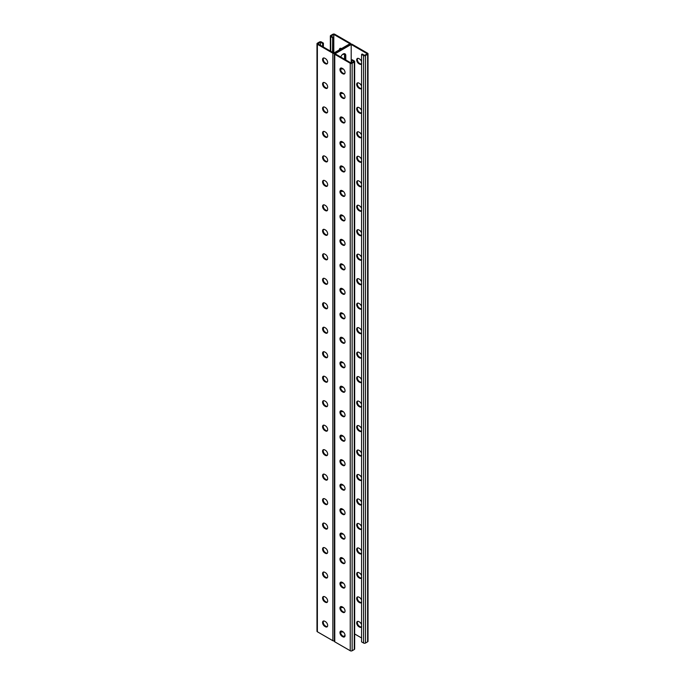 <?xml version="1.0" encoding="UTF-8"?>
<svg xmlns="http://www.w3.org/2000/svg" width="685" height="685" viewBox="0 0 685 685"><rect width="100%" height="100%" fill="white"/><g stroke="black" fill="none" stroke-linecap="round" stroke-linejoin="round"><path stroke-width="1.03" d="M351.191 44.474L351.191 63.071L335.076 53.772L351.191 44.474L367.306 53.772L364.548 55.365L362.219 54.012L361.577 54.38L361.577 641.879L363.589 643.035L363.589 55.545L361.577 54.38M342.997 68.783A3.75 2.166 -60 0 1 341.258 68.885A3.75 2.166 -60 0 1 340.745 68.346A3.75 2.166 120 0 0 341.678 68.072M340.77 57.06A3.75 2.166 -60 0 1 345.009 53.832A3.75 2.166 -60 0 1 345.788 55.545L345.788 59.955M342.997 93.254A3.75 2.166 -60 0 1 341.258 93.365A3.75 2.166 -60 0 1 340.745 92.826A3.75 2.166 120 0 0 341.678 92.552M342.997 313.567A3.75 2.166 -60 0 1 341.258 313.679A3.75 2.166 -60 0 1 340.745 313.139A3.75 2.166 120 0 0 341.678 312.857M342.997 338.048A3.75 2.166 -60 0 1 341.258 338.159A3.75 2.166 -60 0 1 340.745 337.611M342.997 289.087A3.75 2.166 -60 0 1 341.258 289.198A3.75 2.166 -60 0 1 340.745 288.659A3.75 2.166 120 0 0 341.678 288.376M342.997 264.607A3.75 2.166 -60 0 1 341.258 264.718A3.75 2.166 -60 0 1 340.745 264.179M342.997 240.127A3.75 2.166 -60 0 1 341.258 240.238A3.75 2.166 -60 0 1 340.745 239.699M342.997 215.655A3.75 2.166 -60 0 1 341.258 215.766A3.75 2.166 -60 0 1 340.745 215.218A3.75 2.166 120 0 0 341.678 214.944M342.997 191.175A3.75 2.166 -60 0 1 341.258 191.286A3.75 2.166 -60 0 1 340.745 190.738A3.75 2.166 120 0 0 341.678 190.464M342.997 166.695A3.75 2.166 -60 0 1 341.258 166.806A3.75 2.166 -60 0 1 340.745 166.258A3.75 2.166 120 0 0 341.678 165.984M342.997 142.215A3.75 2.166 -60 0 1 341.258 142.326A3.75 2.166 -60 0 1 340.745 141.786M342.997 117.734A3.75 2.166 -60 0 1 341.258 117.846A3.75 2.166 -60 0 1 340.745 117.306A3.75 2.166 120 0 0 341.678 117.024M344.683 636.699A3.117 1.798 60 0 1 343.476 636.416L345.043 635.509M341.678 631.082A3.75 2.166 -60 0 1 340.753 631.339A3.75 2.166 120 0 0 341.258 631.904A3.75 2.166 120 0 0 342.997 631.793M341.678 606.602A3.75 2.166 -60 0 1 340.753 606.867A3.75 2.166 120 0 0 341.258 607.424A3.75 2.166 120 0 0 342.997 607.312M341.678 386.297A3.75 2.166 -60 0 1 340.753 386.554A3.75 2.166 120 0 0 341.258 387.111A3.75 2.166 120 0 0 342.997 387.008M340.745 362.091A3.75 2.166 120 0 0 341.258 362.639A3.75 2.166 120 0 0 342.997 362.528M341.678 410.777A3.75 2.166 -60 0 1 340.753 411.034A3.75 2.166 120 0 0 341.258 411.591A3.75 2.166 120 0 0 342.997 411.479M341.678 435.249A3.75 2.166 -60 0 1 340.753 435.514A3.75 2.166 120 0 0 341.258 436.071A3.75 2.166 120 0 0 342.997 435.96M340.745 460.012A3.75 2.166 120 0 0 341.258 460.551A3.75 2.166 120 0 0 342.997 460.44M341.678 484.209A3.75 2.166 -60 0 1 340.753 484.466A3.75 2.166 120 0 0 341.258 485.031A3.75 2.166 120 0 0 342.997 484.92M341.678 508.69A3.75 2.166 -60 0 1 340.753 508.946A3.75 2.166 120 0 0 341.258 509.512A3.75 2.166 120 0 0 342.997 509.4M341.678 533.17A3.75 2.166 -60 0 1 340.753 533.427A3.75 2.166 120 0 0 341.258 533.992A3.75 2.166 120 0 0 342.997 533.88M340.745 557.924A3.75 2.166 120 0 0 341.258 558.463A3.75 2.166 120 0 0 342.997 558.352M340.745 582.404A3.75 2.166 120 0 0 341.258 582.944A3.75 2.166 120 0 0 342.997 582.832M342.372 68.406A3.75 2.166 -60 0 1 340.967 68.663A3.75 2.166 120 0 0 342.372 68.406M344.512 59.218L344.512 54.809L345.146 55.177L345.146 59.586L345.146 55.177A3.75 2.166 120 0 0 344.666 53.695A3.75 2.166 -60 0 1 345.146 55.177L345.788 55.545M342.372 92.886A3.75 2.166 -60 0 1 340.967 93.134A3.75 2.166 120 0 0 342.372 92.886M342.372 313.199A3.75 2.166 -60 0 1 340.967 313.447A3.75 2.166 120 0 0 342.372 313.199M342.372 337.679A3.75 2.166 -60 0 1 340.967 337.928A3.75 2.166 120 0 0 342.372 337.679M342.372 288.719A3.75 2.166 -60 0 1 340.967 288.967A3.75 2.166 120 0 0 342.372 288.719M342.372 264.239A3.75 2.166 -60 0 1 340.967 264.487A3.75 2.166 120 0 0 342.372 264.239M342.372 239.759A3.75 2.166 -60 0 1 340.967 240.007A3.75 2.166 120 0 0 342.372 239.759M342.372 215.278A3.75 2.166 -60 0 1 340.967 215.535A3.75 2.166 120 0 0 342.372 215.278M342.372 190.807A3.75 2.166 -60 0 1 340.967 191.055A3.75 2.166 120 0 0 342.372 190.807M342.372 166.327A3.75 2.166 -60 0 1 340.967 166.575A3.75 2.166 120 0 0 342.372 166.327M342.372 141.846A3.75 2.166 -60 0 1 340.967 142.095A3.75 2.166 120 0 0 342.372 141.846M342.372 117.366A3.75 2.166 -60 0 1 340.967 117.615A3.75 2.166 120 0 0 342.372 117.366M350.634 44.131L350.634 43.737A1.353 0.779 0 0 1 350.24 44.285L334.759 53.224L350.24 44.285A1.353 0.779 180 0 1 352.141 44.285L367.622 53.224A1.353 0.779 180 0 1 368.016 53.772A1.353 0.779 180 0 1 367.622 54.32L365.499 55.545A1.353 0.779 180 0 1 363.589 55.545M340.967 631.673A3.75 2.166 120 0 0 342.372 631.424A3.75 2.166 -60 0 1 340.967 631.673M340.967 607.193A3.75 2.166 120 0 0 342.372 606.944A3.75 2.166 -60 0 1 340.967 607.193M340.967 386.888A3.75 2.166 120 0 0 342.372 386.631A3.75 2.166 -60 0 1 340.967 386.888M340.967 362.408A3.75 2.166 120 0 0 342.372 362.151A3.75 2.166 -60 0 1 340.967 362.408M340.967 411.36A3.75 2.166 120 0 0 342.372 411.111A3.75 2.166 -60 0 1 340.967 411.36M340.967 435.84A3.75 2.166 120 0 0 342.372 435.591A3.75 2.166 -60 0 1 340.967 435.84M340.967 460.32A3.75 2.166 120 0 0 342.372 460.072A3.75 2.166 -60 0 1 340.967 460.32M340.967 484.8A3.75 2.166 120 0 0 342.372 484.552A3.75 2.166 -60 0 1 340.967 484.8M340.967 509.28A3.75 2.166 120 0 0 342.372 509.032A3.75 2.166 -60 0 1 340.967 509.28M340.967 533.761A3.75 2.166 120 0 0 342.372 533.504A3.75 2.166 -60 0 1 340.967 533.761M340.967 558.232A3.75 2.166 120 0 0 342.372 557.984A3.75 2.166 -60 0 1 340.967 558.232M340.967 582.712A3.75 2.166 120 0 0 342.372 582.464A3.75 2.166 -60 0 1 340.967 582.712M361.577 330.881A3.117 1.798 -120 0 0 359.591 328.278L358.906 327.884A3.117 1.798 -120 0 0 357.347 327.73A3.117 1.798 -120 0 0 356.868 330.23A3.117 1.798 -120 0 0 358.906 332.978L359.591 333.372A3.117 1.798 -120 0 0 361.149 333.526A3.117 1.798 -120 0 0 361.577 333.064M361.577 306.409A3.117 1.798 -120 0 0 359.591 303.798L358.906 303.404A3.117 1.798 -120 0 0 357.347 303.25A3.117 1.798 -120 0 0 356.868 305.75A3.117 1.798 -120 0 0 358.906 308.498L359.591 308.892A3.117 1.798 -120 0 0 361.149 309.046A3.117 1.798 -120 0 0 361.577 308.584M361.603 281.989A3.117 1.798 -120 0 0 359.591 279.317L358.906 278.932A3.117 1.798 -120 0 0 357.347 278.778A3.117 1.798 -120 0 0 356.868 281.27A3.117 1.798 -120 0 0 358.906 284.018L359.591 284.412A3.117 1.798 -120 0 0 361.149 284.566A3.117 1.798 -120 0 0 361.723 283.736M361.603 257.509A3.117 1.798 -120 0 0 359.591 254.837L358.906 254.452A3.117 1.798 -120 0 0 357.347 254.298A3.117 1.798 -120 0 0 356.868 256.789A3.117 1.798 -120 0 0 358.906 259.538L359.591 259.932A3.117 1.798 -120 0 0 361.149 260.086A3.117 1.798 -120 0 0 361.723 259.255M361.603 233.037A3.117 1.798 -120 0 0 359.591 230.365L358.906 229.972A3.117 1.798 -120 0 0 357.347 229.817A3.117 1.798 -120 0 0 356.868 232.318A3.117 1.798 -120 0 0 358.906 235.066L359.591 235.452A3.117 1.798 -120 0 0 361.149 235.606A3.117 1.798 -120 0 0 361.723 234.775M361.603 208.557A3.117 1.798 -120 0 0 359.591 205.885L358.906 205.491A3.117 1.798 -120 0 0 357.347 205.337A3.117 1.798 -120 0 0 356.868 207.838A3.117 1.798 -120 0 0 358.906 210.586L359.591 210.971A3.117 1.798 -120 0 0 361.149 211.126A3.117 1.798 -120 0 0 361.723 210.304M361.603 184.077A3.117 1.798 -120 0 0 359.591 181.405L358.906 181.011A3.117 1.798 -120 0 0 357.347 180.857A3.117 1.798 -120 0 0 356.868 183.357A3.117 1.798 -120 0 0 358.906 186.106L359.591 186.5A3.117 1.798 -120 0 0 361.149 186.654A3.117 1.798 -120 0 0 361.723 185.823M361.603 159.596A3.117 1.798 -120 0 0 359.591 156.925L358.906 156.531A3.117 1.798 -120 0 0 357.347 156.377A3.117 1.798 -120 0 0 356.868 158.877A3.117 1.798 -120 0 0 358.906 161.626L359.591 162.02A3.117 1.798 -120 0 0 361.149 162.174A3.117 1.798 -120 0 0 361.723 161.343M361.603 135.116A3.117 1.798 -120 0 0 359.591 132.445L358.906 132.051A3.117 1.798 -120 0 0 357.347 131.897A3.117 1.798 -120 0 0 356.868 134.397A3.117 1.798 -120 0 0 358.906 137.146L359.591 137.539A3.117 1.798 -120 0 0 361.149 137.694A3.117 1.798 -120 0 0 361.723 136.863M361.603 110.636A3.117 1.798 -120 0 0 359.591 107.965L358.906 107.579A3.117 1.798 -120 0 0 357.347 107.425A3.117 1.798 -120 0 0 356.868 109.917A3.117 1.798 -120 0 0 358.906 112.665L359.591 113.059A3.117 1.798 -120 0 0 361.149 113.213A3.117 1.798 -120 0 0 361.723 112.383M361.603 86.164A3.117 1.798 -120 0 0 359.591 83.493L358.906 83.099A3.117 1.798 -120 0 0 357.347 82.945A3.117 1.798 -120 0 0 356.868 85.445A3.117 1.798 -120 0 0 358.906 88.185L359.591 88.579A3.117 1.798 -120 0 0 361.149 88.733A3.117 1.798 -120 0 0 361.723 87.903M361.603 61.684A3.117 1.798 -120 0 0 359.591 59.013L358.906 58.619A3.117 1.798 -120 0 0 357.347 58.465A3.117 1.798 -120 0 0 356.868 60.965A3.117 1.798 -120 0 0 358.906 63.714L359.591 64.099A3.117 1.798 -120 0 0 361.149 64.253A3.117 1.798 -120 0 0 361.723 63.431M354.659 633.967L361.663 638.009M361.577 357.544A3.117 1.798 60 0 1 361.149 358.007A3.117 1.798 60 0 1 359.591 357.844L358.906 357.459A3.117 1.798 60 0 1 356.868 354.71A3.117 1.798 60 0 1 357.347 352.21A3.117 1.798 60 0 1 358.906 352.364L359.591 352.758A3.117 1.798 60 0 1 361.577 355.361M361.577 382.024A3.117 1.798 60 0 1 361.149 382.478A3.117 1.798 60 0 1 359.591 382.324L358.906 381.939A3.117 1.798 60 0 1 356.868 379.19A3.117 1.798 60 0 1 357.347 376.69A3.117 1.798 60 0 1 358.906 376.844L359.591 377.238A3.117 1.798 60 0 1 361.577 379.841M361.723 406.128A3.117 1.798 60 0 1 361.149 406.958A3.117 1.798 60 0 1 359.591 406.804L358.906 406.41A3.117 1.798 60 0 1 356.868 403.671A3.117 1.798 60 0 1 357.347 401.17A3.117 1.798 60 0 1 358.906 401.324L359.591 401.718A3.117 1.798 60 0 1 361.603 404.39M361.723 430.608A3.117 1.798 60 0 1 361.149 431.439A3.117 1.798 60 0 1 359.591 431.285L358.906 430.891A3.117 1.798 60 0 1 356.868 428.142A3.117 1.798 60 0 1 357.347 425.65A3.117 1.798 60 0 1 358.906 425.805L359.591 426.19A3.117 1.798 60 0 1 361.603 428.861M361.723 455.088A3.117 1.798 60 0 1 361.149 455.919A3.117 1.798 60 0 1 359.591 455.765L358.906 455.371A3.117 1.798 60 0 1 356.868 452.622A3.117 1.798 60 0 1 357.347 450.122A3.117 1.798 60 0 1 358.906 450.285L359.591 450.67A3.117 1.798 60 0 1 361.603 453.342M361.723 479.569A3.117 1.798 60 0 1 361.149 480.399A3.117 1.798 60 0 1 359.591 480.245L358.906 479.851A3.117 1.798 60 0 1 356.868 477.103A3.117 1.798 60 0 1 357.347 474.602A3.117 1.798 60 0 1 358.906 474.756L359.591 475.15A3.117 1.798 60 0 1 361.603 477.822M361.723 504.049A3.117 1.798 60 0 1 361.149 504.879A3.117 1.798 60 0 1 359.591 504.725L358.906 504.331A3.117 1.798 60 0 1 356.868 501.583A3.117 1.798 60 0 1 357.347 499.082A3.117 1.798 60 0 1 358.906 499.237L359.591 499.63A3.117 1.798 60 0 1 361.603 502.302M361.723 528.529A3.117 1.798 60 0 1 361.149 529.351A3.117 1.798 60 0 1 359.591 529.197L358.906 528.811A3.117 1.798 60 0 1 356.868 526.063A3.117 1.798 60 0 1 357.347 523.563A3.117 1.798 60 0 1 358.906 523.717L359.591 524.111A3.117 1.798 60 0 1 361.603 526.782M361.723 553A3.117 1.798 60 0 1 361.149 553.831A3.117 1.798 60 0 1 359.591 553.677L358.906 553.292A3.117 1.798 60 0 1 356.868 550.543A3.117 1.798 60 0 1 357.347 548.043A3.117 1.798 60 0 1 358.906 548.197L359.591 548.591A3.117 1.798 60 0 1 361.603 551.262M361.723 577.481A3.117 1.798 60 0 1 361.149 578.311A3.117 1.798 60 0 1 359.591 578.157L358.906 577.763A3.117 1.798 60 0 1 356.868 575.015A3.117 1.798 60 0 1 357.347 572.523A3.117 1.798 60 0 1 358.906 572.677L359.591 573.062A3.117 1.798 60 0 1 361.603 575.734M361.723 601.961A3.117 1.798 60 0 1 361.149 602.791A3.117 1.798 60 0 1 359.591 602.637L358.906 602.243A3.117 1.798 60 0 1 356.868 599.495A3.117 1.798 60 0 1 357.347 597.003A3.117 1.798 60 0 1 358.906 597.157L359.591 597.543A3.117 1.798 60 0 1 361.603 600.214M361.723 626.441A3.117 1.798 60 0 1 361.149 627.272A3.117 1.798 60 0 1 359.591 627.117L358.906 626.724A3.117 1.798 60 0 1 356.868 623.975A3.117 1.798 60 0 1 357.347 621.475A3.117 1.798 60 0 1 358.906 621.629L359.591 622.023A3.117 1.798 60 0 1 361.603 624.694M361.432 333.287A3.117 1.798 60 0 1 360.224 333.004L359.548 332.61A3.117 1.798 60 0 1 357.604 330.153A3.117 1.798 60 0 1 357.698 327.601M361.432 308.807A3.117 1.798 60 0 1 360.224 308.524L359.548 308.13A3.117 1.798 60 0 1 357.604 305.673A3.117 1.798 60 0 1 357.698 303.13M361.432 284.326A3.117 1.798 60 0 1 360.224 284.044L359.548 283.65A3.117 1.798 60 0 1 357.604 281.201A3.117 1.798 60 0 1 357.698 278.649M361.432 259.846A3.117 1.798 60 0 1 360.224 259.564L359.548 259.17A3.117 1.798 60 0 1 357.604 256.721A3.117 1.798 60 0 1 357.698 254.169M361.432 235.366A3.117 1.798 60 0 1 360.224 235.083L359.548 234.698A3.117 1.798 60 0 1 357.604 232.241A3.117 1.798 60 0 1 357.698 229.689M361.432 210.886A3.117 1.798 60 0 1 360.224 210.612L359.548 210.218A3.117 1.798 60 0 1 357.604 207.76A3.117 1.798 60 0 1 357.698 205.209M361.432 186.414A3.117 1.798 60 0 1 360.224 186.132L359.548 185.738A3.117 1.798 60 0 1 357.604 183.28A3.117 1.798 60 0 1 357.698 180.729M361.432 161.934A3.117 1.798 60 0 1 360.224 161.651L359.548 161.258A3.117 1.798 60 0 1 357.604 158.8A3.117 1.798 60 0 1 357.698 156.248M361.432 137.454A3.117 1.798 60 0 1 360.224 137.171L359.548 136.777A3.117 1.798 60 0 1 357.604 134.32A3.117 1.798 60 0 1 357.698 131.777M361.432 112.974A3.117 1.798 60 0 1 360.224 112.691L359.548 112.297A3.117 1.798 60 0 1 357.604 109.848A3.117 1.798 60 0 1 357.698 107.297M361.432 88.493A3.117 1.798 60 0 1 360.224 88.211L359.548 87.826A3.117 1.798 60 0 1 357.604 85.368A3.117 1.798 60 0 1 357.698 82.816M361.432 64.013A3.117 1.798 60 0 1 360.224 63.731L359.548 63.345A3.117 1.798 60 0 1 357.604 60.888A3.117 1.798 60 0 1 357.698 58.336M357.698 352.081A3.117 1.798 -120 0 0 357.604 354.633A3.117 1.798 -120 0 0 359.548 357.091L360.224 357.484A3.117 1.798 -120 0 0 361.432 357.758M357.698 376.562A3.117 1.798 -120 0 0 357.604 379.113A3.117 1.798 -120 0 0 359.548 381.571L360.224 381.956A3.117 1.798 -120 0 0 361.432 382.239M357.698 401.042A3.117 1.798 -120 0 0 357.604 403.593A3.117 1.798 -120 0 0 359.548 406.051L360.224 406.436A3.117 1.798 -120 0 0 361.432 406.719M357.698 425.522A3.117 1.798 -120 0 0 357.604 428.074A3.117 1.798 -120 0 0 359.548 430.522L360.224 430.916A3.117 1.798 -120 0 0 361.432 431.199M357.698 450.002A3.117 1.798 -120 0 0 357.604 452.545A3.117 1.798 -120 0 0 359.548 455.003L360.224 455.397A3.117 1.798 -120 0 0 361.432 455.679M357.698 474.482A3.117 1.798 -120 0 0 357.604 477.025A3.117 1.798 -120 0 0 359.548 479.483L360.224 479.877A3.117 1.798 -120 0 0 361.432 480.159M357.698 498.954A3.117 1.798 -120 0 0 357.604 501.506A3.117 1.798 -120 0 0 359.548 503.963L360.224 504.357A3.117 1.798 -120 0 0 361.432 504.639M357.698 523.434A3.117 1.798 -120 0 0 357.604 525.986A3.117 1.798 -120 0 0 359.548 528.443L360.224 528.837A3.117 1.798 -120 0 0 361.432 529.111M357.698 547.914A3.117 1.798 -120 0 0 357.604 550.466A3.117 1.798 -120 0 0 359.548 552.923L360.224 553.309A3.117 1.798 -120 0 0 361.432 553.591M357.698 572.395A3.117 1.798 -120 0 0 357.604 574.946A3.117 1.798 -120 0 0 359.548 577.395L360.224 577.789A3.117 1.798 -120 0 0 361.432 578.072M357.698 596.875A3.117 1.798 -120 0 0 357.604 599.426A3.117 1.798 -120 0 0 359.548 601.875L360.224 602.269A3.117 1.798 -120 0 0 361.432 602.552M357.698 621.355A3.117 1.798 -120 0 0 357.604 623.898A3.117 1.798 -120 0 0 359.548 626.355L360.224 626.749A3.117 1.798 -120 0 0 361.432 627.032M368.016 53.772L368.016 641.263A1.353 0.779 180 0 1 367.622 641.819L365.499 643.035A1.353 0.779 180 0 1 363.589 643.035M334.366 640.869A1.353 0.779 180 0 1 332.859 640.715L332.859 53.224A1.353 0.779 180 0 0 334.759 53.224A1.353 0.779 0 0 0 334.366 53.772A1.353 0.779 0 0 0 334.759 54.32L350.24 63.26A1.353 0.779 0 0 0 352.141 63.26L354.265 62.035A1.353 0.779 0 0 0 354.659 61.479A1.353 0.779 0 0 0 354.265 60.931L352.253 59.766L351.619 60.134L353.948 61.479L351.191 63.071M351.619 60.134L351.679 62.789M340.95 337.277A3.117 1.798 -120 0 0 340.856 339.82A3.117 1.798 -120 0 0 342.8 342.277L343.476 342.671A3.117 1.798 -120 0 0 344.683 342.954M340.95 312.797A3.117 1.798 -120 0 0 340.856 315.348A3.117 1.798 -120 0 0 342.8 317.797L343.476 318.191A3.117 1.798 -120 0 0 344.683 318.474M340.95 288.317A3.117 1.798 -120 0 0 340.856 290.868A3.117 1.798 -120 0 0 342.8 293.326L343.476 293.711A3.117 1.798 -120 0 0 344.683 293.993M340.95 263.836A3.117 1.798 -120 0 0 340.856 266.388A3.117 1.798 -120 0 0 342.8 268.845L343.476 269.231A3.117 1.798 -120 0 0 344.683 269.513M340.95 239.356A3.117 1.798 -120 0 0 340.856 241.908A3.117 1.798 -120 0 0 342.8 244.365L343.476 244.759A3.117 1.798 -120 0 0 344.683 245.033M340.95 214.876A3.117 1.798 -120 0 0 340.856 217.428A3.117 1.798 -120 0 0 342.8 219.885L343.476 220.279A3.117 1.798 -120 0 0 344.683 220.561M340.95 190.404A3.117 1.798 -120 0 0 340.856 192.947A3.117 1.798 -120 0 0 342.8 195.405L343.476 195.799A3.117 1.798 -120 0 0 344.683 196.081M340.95 165.924A3.117 1.798 -120 0 0 340.856 168.476A3.117 1.798 -120 0 0 342.8 170.925L343.476 171.319A3.117 1.798 -120 0 0 344.683 171.601M340.95 141.444A3.117 1.798 -120 0 0 340.856 143.996A3.117 1.798 -120 0 0 342.8 146.444L343.476 146.838A3.117 1.798 -120 0 0 344.683 147.121M340.95 116.964A3.117 1.798 -120 0 0 340.856 119.515A3.117 1.798 -120 0 0 342.8 121.973L343.476 122.358A3.117 1.798 -120 0 0 344.683 122.641M340.95 92.484A3.117 1.798 -120 0 0 340.856 95.035A3.117 1.798 -120 0 0 342.8 97.493L343.476 97.886A3.117 1.798 -120 0 0 344.683 98.16M340.95 68.003A3.117 1.798 -120 0 0 340.856 70.555A3.117 1.798 -120 0 0 342.8 73.012L343.476 73.406A3.117 1.798 -120 0 0 344.683 73.689M344.683 367.434A3.117 1.798 60 0 1 343.476 367.151L342.8 366.758A3.117 1.798 60 0 1 340.856 364.3A3.117 1.798 60 0 1 340.95 361.748M344.683 391.914A3.117 1.798 60 0 1 343.476 391.632L342.8 391.238A3.117 1.798 60 0 1 340.856 388.78A3.117 1.798 60 0 1 340.95 386.229M344.683 416.386A3.117 1.798 60 0 1 343.476 416.112L342.8 415.718A3.117 1.798 60 0 1 340.856 413.26A3.117 1.798 60 0 1 340.95 410.709M344.683 440.866A3.117 1.798 60 0 1 343.476 440.583L342.8 440.198A3.117 1.798 60 0 1 340.856 437.741A3.117 1.798 60 0 1 340.95 435.189M344.683 465.346A3.117 1.798 60 0 1 343.476 465.064L342.8 464.67A3.117 1.798 60 0 1 340.856 462.221A3.117 1.798 60 0 1 340.95 459.669M344.683 489.826A3.117 1.798 60 0 1 343.476 489.544L342.8 489.15A3.117 1.798 60 0 1 340.856 486.701A3.117 1.798 60 0 1 340.95 484.149M344.683 514.307A3.117 1.798 60 0 1 343.476 514.024L342.8 513.63A3.117 1.798 60 0 1 340.856 511.173A3.117 1.798 60 0 1 340.95 508.63M344.683 538.787A3.117 1.798 60 0 1 343.476 538.504L342.8 538.11A3.117 1.798 60 0 1 340.856 535.653A3.117 1.798 60 0 1 340.95 533.101M344.683 563.258A3.117 1.798 60 0 1 343.476 562.984L342.8 562.59A3.117 1.798 60 0 1 340.856 560.133A3.117 1.798 60 0 1 340.95 557.581M344.683 587.739A3.117 1.798 60 0 1 343.476 587.456L342.8 587.071A3.117 1.798 60 0 1 340.856 584.613A3.117 1.798 60 0 1 340.95 582.062M344.683 612.219A3.117 1.798 60 0 1 343.476 611.936L342.8 611.551A3.117 1.798 60 0 1 340.856 609.093A3.117 1.798 60 0 1 340.95 606.542M342.842 636.785A3.117 1.798 -120 0 0 344.401 636.939A3.117 1.798 -120 0 0 344.872 634.438A3.117 1.798 -120 0 0 342.842 631.69L342.158 631.305A3.117 1.798 -120 0 0 340.599 631.15A3.117 1.798 -120 0 0 340.128 633.642A3.117 1.798 -120 0 0 342.158 636.391L342.842 636.785L343.476 636.416L342.8 636.022A3.117 1.798 60 0 1 340.856 633.574A3.117 1.798 60 0 1 340.95 631.022M334.366 53.772L334.366 641.263A1.353 0.779 0 0 0 334.759 641.819L350.24 650.75A1.353 0.779 0 0 0 352.141 650.75L354.265 649.526A1.353 0.779 0 0 0 354.659 648.978L354.659 61.479M342.158 337.551L342.842 337.945A3.117 1.798 60 0 1 344.872 340.693A3.117 1.798 60 0 1 344.401 343.194A3.117 1.798 60 0 1 342.842 343.039L342.158 342.646A3.117 1.798 60 0 1 340.128 339.897A3.117 1.798 60 0 1 340.599 337.397A3.117 1.798 60 0 1 342.158 337.551M342.158 313.079L342.842 313.465A3.117 1.798 60 0 1 344.872 316.213A3.117 1.798 60 0 1 344.401 318.713A3.117 1.798 60 0 1 342.842 318.559L342.158 318.165A3.117 1.798 60 0 1 340.128 315.417A3.117 1.798 60 0 1 340.599 312.925A3.117 1.798 60 0 1 342.158 313.079M342.158 288.599L342.842 288.993A3.117 1.798 60 0 1 344.872 291.733A3.117 1.798 60 0 1 344.401 294.233A3.117 1.798 60 0 1 342.842 294.079L342.158 293.685A3.117 1.798 60 0 1 340.128 290.945A3.117 1.798 60 0 1 340.599 288.445A3.117 1.798 60 0 1 342.158 288.599M342.158 264.119L342.842 264.513A3.117 1.798 60 0 1 344.872 267.261A3.117 1.798 60 0 1 344.401 269.753A3.117 1.798 60 0 1 342.842 269.599L342.158 269.214A3.117 1.798 60 0 1 340.128 266.465A3.117 1.798 60 0 1 340.599 263.965A3.117 1.798 60 0 1 342.158 264.119M342.158 239.639L342.842 240.033A3.117 1.798 60 0 1 344.872 242.781A3.117 1.798 60 0 1 344.401 245.281A3.117 1.798 60 0 1 342.842 245.119L342.158 244.733A3.117 1.798 60 0 1 340.128 241.985A3.117 1.798 60 0 1 340.599 239.485A3.117 1.798 60 0 1 342.158 239.639M342.158 215.159L342.842 215.552A3.117 1.798 60 0 1 344.872 218.301A3.117 1.798 60 0 1 344.401 220.801A3.117 1.798 60 0 1 342.842 220.647L342.158 220.253A3.117 1.798 60 0 1 340.128 217.505A3.117 1.798 60 0 1 340.599 215.004A3.117 1.798 60 0 1 342.158 215.159M342.158 190.678L342.842 191.072A3.117 1.798 60 0 1 344.872 193.821A3.117 1.798 60 0 1 344.401 196.321A3.117 1.798 60 0 1 342.842 196.167L342.158 195.773A3.117 1.798 60 0 1 340.128 193.024A3.117 1.798 60 0 1 340.599 190.524A3.117 1.798 60 0 1 342.158 190.678M342.158 166.207L342.842 166.592A3.117 1.798 60 0 1 344.872 169.341A3.117 1.798 60 0 1 344.401 171.841A3.117 1.798 60 0 1 342.842 171.687L342.158 171.293A3.117 1.798 60 0 1 340.128 168.544A3.117 1.798 60 0 1 340.599 166.053A3.117 1.798 60 0 1 342.158 166.207M342.158 141.726L342.842 142.112A3.117 1.798 60 0 1 344.872 144.86A3.117 1.798 60 0 1 344.401 147.361A3.117 1.798 60 0 1 342.842 147.206L342.158 146.813A3.117 1.798 60 0 1 340.128 144.064A3.117 1.798 60 0 1 340.599 141.572A3.117 1.798 60 0 1 342.158 141.726M342.158 117.246L342.842 117.64A3.117 1.798 60 0 1 344.872 120.389A3.117 1.798 60 0 1 344.401 122.88A3.117 1.798 60 0 1 342.842 122.726L342.158 122.341A3.117 1.798 60 0 1 340.128 119.592A3.117 1.798 60 0 1 340.599 117.092A3.117 1.798 60 0 1 342.158 117.246M342.158 92.766L342.842 93.16A3.117 1.798 60 0 1 344.872 95.909A3.117 1.798 60 0 1 344.401 98.4A3.117 1.798 60 0 1 342.842 98.246L342.158 97.861A3.117 1.798 60 0 1 340.128 95.112A3.117 1.798 60 0 1 340.599 92.612A3.117 1.798 60 0 1 342.158 92.766M342.158 68.286L342.842 68.68A3.117 1.798 60 0 1 344.872 71.428A3.117 1.798 60 0 1 344.401 73.929A3.117 1.798 60 0 1 342.842 73.774L342.158 73.381A3.117 1.798 60 0 1 340.128 70.632A3.117 1.798 60 0 1 340.599 68.132A3.117 1.798 60 0 1 342.158 68.286M342.158 367.126L342.842 367.52A3.117 1.798 -120 0 0 344.401 367.674A3.117 1.798 -120 0 0 344.872 365.173A3.117 1.798 -120 0 0 342.842 362.425L342.158 362.031A3.117 1.798 -120 0 0 340.599 361.877A3.117 1.798 -120 0 0 340.128 364.377A3.117 1.798 -120 0 0 342.158 367.126L342.8 366.758M342.158 391.606L342.842 392A3.117 1.798 -120 0 0 344.401 392.154A3.117 1.798 -120 0 0 344.872 389.654A3.117 1.798 -120 0 0 342.842 386.905L342.158 386.511A3.117 1.798 -120 0 0 340.599 386.357A3.117 1.798 -120 0 0 340.128 388.857A3.117 1.798 -120 0 0 342.158 391.606L342.8 391.238M342.158 416.086L342.842 416.471A3.117 1.798 -120 0 0 344.401 416.626A3.117 1.798 -120 0 0 344.872 414.134A3.117 1.798 -120 0 0 342.842 411.385L342.158 410.991A3.117 1.798 -120 0 0 340.599 410.837A3.117 1.798 -120 0 0 340.128 413.338A3.117 1.798 -120 0 0 342.158 416.086L342.8 415.718M342.158 440.566L342.842 440.952A3.117 1.798 -120 0 0 344.401 441.106A3.117 1.798 -120 0 0 344.872 438.614A3.117 1.798 -120 0 0 342.842 435.865L342.158 435.472A3.117 1.798 -120 0 0 340.599 435.317A3.117 1.798 -120 0 0 340.128 437.818A3.117 1.798 -120 0 0 342.158 440.566L342.8 440.198M342.158 465.038L342.842 465.432A3.117 1.798 -120 0 0 344.401 465.586A3.117 1.798 -120 0 0 344.872 463.086A3.117 1.798 -120 0 0 342.842 460.337L342.158 459.952A3.117 1.798 -120 0 0 340.599 459.798A3.117 1.798 -120 0 0 340.128 462.289A3.117 1.798 -120 0 0 342.158 465.038L342.8 464.67M342.158 489.518L342.842 489.912A3.117 1.798 -120 0 0 344.401 490.066A3.117 1.798 -120 0 0 344.872 487.566A3.117 1.798 -120 0 0 342.842 484.817L342.158 484.432A3.117 1.798 -120 0 0 340.599 484.278A3.117 1.798 -120 0 0 340.128 486.77A3.117 1.798 -120 0 0 342.158 489.518L342.8 489.15M342.158 513.998L342.842 514.392A3.117 1.798 -120 0 0 344.401 514.546A3.117 1.798 -120 0 0 344.872 512.046A3.117 1.798 -120 0 0 342.842 509.297L342.158 508.904A3.117 1.798 -120 0 0 340.599 508.749A3.117 1.798 -120 0 0 340.128 511.25A3.117 1.798 -120 0 0 342.158 513.998L342.8 513.63M342.158 538.478L342.842 538.872A3.117 1.798 -120 0 0 344.401 539.026A3.117 1.798 -120 0 0 344.872 536.526A3.117 1.798 -120 0 0 342.842 533.778L342.158 533.384A3.117 1.798 -120 0 0 340.599 533.23A3.117 1.798 -120 0 0 340.128 535.73A3.117 1.798 -120 0 0 342.158 538.478L342.8 538.11M342.158 562.959L342.842 563.344A3.117 1.798 -120 0 0 344.401 563.507A3.117 1.798 -120 0 0 344.872 561.006A3.117 1.798 -120 0 0 342.842 558.258L342.158 557.864A3.117 1.798 -120 0 0 340.599 557.71A3.117 1.798 -120 0 0 340.128 560.21A3.117 1.798 -120 0 0 342.158 562.959L342.8 562.59M342.158 587.439L342.842 587.824A3.117 1.798 -120 0 0 344.401 587.978A3.117 1.798 -120 0 0 344.872 585.487A3.117 1.798 -120 0 0 342.842 582.738L342.158 582.344A3.117 1.798 -120 0 0 340.599 582.19A3.117 1.798 -120 0 0 340.128 584.69A3.117 1.798 -120 0 0 342.158 587.439L342.8 587.071M342.158 611.91L342.842 612.304A3.117 1.798 -120 0 0 344.401 612.458A3.117 1.798 -120 0 0 344.872 609.958A3.117 1.798 -120 0 0 342.842 607.218L342.158 606.824A3.117 1.798 -120 0 0 340.599 606.67A3.117 1.798 -120 0 0 340.128 609.171A3.117 1.798 -120 0 0 342.158 611.91L342.8 611.551M350.634 43.737A1.353 0.779 0 0 0 350.24 43.181L334.759 34.25A1.353 0.779 0 0 0 332.859 34.25L330.735 35.474A1.353 0.779 0 0 0 330.341 36.022A1.353 0.779 0 0 0 330.735 36.579L332.747 37.735L333.381 37.367L331.052 36.022L333.809 34.43L349.924 43.737L333.809 53.036L317.694 43.737L320.768 42.324L322.781 43.489L322.609 46.571M320.452 42.145L320.452 45.33M332.859 53.224L317.378 44.285A1.353 0.779 180 0 1 316.984 43.737A1.353 0.779 180 0 1 317.378 43.181L319.501 41.965A1.353 0.779 180 0 1 321.411 41.965L323.423 43.121L323.337 46.991M323.277 58.559L323.226 59.467M323.251 59.698L323.397 60.306M323.277 83.039L323.226 83.947M323.251 84.178L323.423 84.734M323.277 107.519L323.226 108.427M323.251 108.658L323.397 109.266M323.277 131.999L323.226 132.907M323.251 133.138L323.397 133.738M323.277 156.471L323.226 157.387M323.251 157.619L323.397 158.218M323.277 180.951L323.226 181.859M323.251 182.09L323.423 182.655M323.277 205.431L323.226 206.339M323.251 206.57L323.423 207.135M323.277 229.912L323.226 230.819M323.251 231.05L323.397 231.658M323.277 254.392L323.226 255.299M323.251 255.531L323.397 256.139M323.277 278.872L323.226 279.78M323.251 280.011L323.423 280.567M323.423 378.591L323.423 376.416M323.423 354.119L323.423 351.936M323.423 329.639L323.423 327.456M323.423 305.159L323.423 302.975M323.226 402.172L323.277 401.264M323.423 402.96L323.251 402.403M323.226 426.652L323.277 425.745M323.397 427.491L323.251 426.883M323.226 451.132L323.277 450.225M323.397 451.963L323.251 451.364M323.226 475.613L323.277 474.696M323.397 476.443L323.251 475.844M323.226 500.084L323.277 499.177M323.423 500.881L323.251 500.315M323.226 524.564L323.277 523.657M323.423 525.361L323.251 524.796M323.226 549.045L323.277 548.137M323.397 549.884L323.251 549.276M323.226 573.525L323.277 572.617M323.397 574.364L323.251 573.756M323.226 598.005L323.277 597.097M323.423 598.793L323.251 598.236M323.226 622.485L323.277 621.569M323.423 623.273L323.251 622.716M344.512 54.809A3.75 2.166 120 0 0 344.264 53.653A3.117 1.798 60 0 1 343.759 54.218A3.117 1.798 60 0 1 342.723 54.295M340.753 337.594A3.75 2.166 120 0 0 341.678 337.337M340.753 264.162A3.75 2.166 120 0 0 341.678 263.905M340.753 239.681A3.75 2.166 120 0 0 341.678 239.425M340.753 141.769A3.75 2.166 120 0 0 341.678 141.504M341.678 361.817A3.75 2.166 -60 0 1 340.753 362.074M341.678 459.729A3.75 2.166 -60 0 1 340.753 459.995M341.678 557.65A3.75 2.166 -60 0 1 340.753 557.907M341.678 582.13A3.75 2.166 -60 0 1 340.753 582.387M323.423 43.121L322.781 43.489M327.302 332.919A3.117 1.798 60 0 1 326.094 332.636L325.409 332.242A3.117 1.798 60 0 1 323.474 329.785A3.117 1.798 60 0 1 323.568 327.242M327.302 308.438A3.117 1.798 60 0 1 326.094 308.156L325.409 307.762A3.117 1.798 60 0 1 323.474 305.313A3.117 1.798 60 0 1 323.568 302.761M327.302 283.958A3.117 1.798 60 0 1 326.094 283.676L325.409 283.282A3.117 1.798 60 0 1 323.474 280.833A3.117 1.798 60 0 1 323.568 278.281M327.302 259.478A3.117 1.798 60 0 1 326.094 259.195L325.409 258.81A3.117 1.798 60 0 1 323.474 256.353A3.117 1.798 60 0 1 323.568 253.801M327.302 234.998A3.117 1.798 60 0 1 326.094 234.715L325.409 234.33A3.117 1.798 60 0 1 323.474 231.873A3.117 1.798 60 0 1 323.568 229.321M327.302 210.518A3.117 1.798 60 0 1 326.094 210.244L325.409 209.85A3.117 1.798 60 0 1 323.474 207.392A3.117 1.798 60 0 1 323.568 204.841M327.302 186.046A3.117 1.798 60 0 1 326.094 185.763L325.409 185.37A3.117 1.798 60 0 1 323.474 182.912A3.117 1.798 60 0 1 323.568 180.36M327.302 161.566A3.117 1.798 60 0 1 326.094 161.283L325.409 160.889A3.117 1.798 60 0 1 323.474 158.432A3.117 1.798 60 0 1 323.568 155.889M327.302 137.086A3.117 1.798 60 0 1 326.094 136.803L325.409 136.409A3.117 1.798 60 0 1 323.474 133.96A3.117 1.798 60 0 1 323.568 131.409M327.302 112.605A3.117 1.798 60 0 1 326.094 112.323L325.409 111.938A3.117 1.798 60 0 1 323.474 109.48A3.117 1.798 60 0 1 323.568 106.928M327.302 88.125A3.117 1.798 60 0 1 326.094 87.843L325.409 87.457A3.117 1.798 60 0 1 323.474 85A3.117 1.798 60 0 1 323.568 82.448M327.302 63.645A3.117 1.798 60 0 1 326.094 63.371L325.409 62.977A3.117 1.798 60 0 1 323.474 60.52A3.117 1.798 60 0 1 323.568 57.968M323.568 351.713A3.117 1.798 -120 0 0 323.474 354.265A3.117 1.798 -120 0 0 325.409 356.722L326.094 357.116A3.117 1.798 -120 0 0 327.302 357.399M323.568 376.193A3.117 1.798 -120 0 0 323.474 378.745A3.117 1.798 -120 0 0 325.409 381.202L326.094 381.596A3.117 1.798 -120 0 0 327.302 381.87M323.568 400.674A3.117 1.798 -120 0 0 323.474 403.225A3.117 1.798 -120 0 0 325.409 405.683L326.094 406.068A3.117 1.798 -120 0 0 327.302 406.351M323.568 425.154A3.117 1.798 -120 0 0 323.474 427.705A3.117 1.798 -120 0 0 325.409 430.163L326.094 430.548A3.117 1.798 -120 0 0 327.302 430.831M323.568 449.634A3.117 1.798 -120 0 0 323.474 452.186A3.117 1.798 -120 0 0 325.409 454.635L326.094 455.028A3.117 1.798 -120 0 0 327.302 455.311M323.568 474.114A3.117 1.798 -120 0 0 323.474 476.657A3.117 1.798 -120 0 0 325.409 479.115L326.094 479.509A3.117 1.798 -120 0 0 327.302 479.791M323.568 498.586A3.117 1.798 -120 0 0 323.474 501.137A3.117 1.798 -120 0 0 325.409 503.595L326.094 503.989A3.117 1.798 -120 0 0 327.302 504.271M323.568 523.066A3.117 1.798 -120 0 0 323.474 525.618A3.117 1.798 -120 0 0 325.409 528.075L326.094 528.469A3.117 1.798 -120 0 0 327.302 528.751M323.568 547.546A3.117 1.798 -120 0 0 323.474 550.098A3.117 1.798 -120 0 0 325.409 552.555L326.094 552.949A3.117 1.798 -120 0 0 327.302 553.223M323.568 572.026A3.117 1.798 -120 0 0 323.474 574.578A3.117 1.798 -120 0 0 325.409 577.035L326.094 577.421A3.117 1.798 -120 0 0 327.302 577.703M323.568 596.507A3.117 1.798 -120 0 0 323.474 599.058A3.117 1.798 -120 0 0 325.409 601.507L326.094 601.901A3.117 1.798 -120 0 0 327.302 602.183M323.568 620.987A3.117 1.798 -120 0 0 323.474 623.538A3.117 1.798 -120 0 0 325.409 625.987L326.094 626.381A3.117 1.798 -120 0 0 327.302 626.664M325.452 327.909L324.776 327.516A3.117 1.798 -120 0 0 323.217 327.361A3.117 1.798 -120 0 0 322.738 329.862A3.117 1.798 -120 0 0 324.776 332.61L325.452 333.004A3.117 1.798 -120 0 0 327.019 333.158A3.117 1.798 -120 0 0 327.49 330.658A3.117 1.798 -120 0 0 325.452 327.909M325.452 303.429L324.776 303.044A3.117 1.798 -120 0 0 323.217 302.89A3.117 1.798 -120 0 0 322.738 305.382A3.117 1.798 -120 0 0 324.776 308.13L325.452 308.524A3.117 1.798 -120 0 0 327.019 308.678A3.117 1.798 -120 0 0 327.49 306.178A3.117 1.798 -120 0 0 325.452 303.429M325.452 278.949L324.776 278.564A3.117 1.798 -120 0 0 323.217 278.41A3.117 1.798 -120 0 0 322.738 280.901A3.117 1.798 -120 0 0 324.776 283.65L325.452 284.044A3.117 1.798 -120 0 0 327.019 284.198A3.117 1.798 -120 0 0 327.49 281.698A3.117 1.798 -120 0 0 325.452 278.949M325.452 254.477L324.776 254.084A3.117 1.798 -120 0 0 323.217 253.929A3.117 1.798 -120 0 0 322.738 256.43A3.117 1.798 -120 0 0 324.776 259.17L325.452 259.564A3.117 1.798 -120 0 0 327.019 259.718A3.117 1.798 -120 0 0 327.49 257.217A3.117 1.798 -120 0 0 325.452 254.477M325.452 229.997L324.776 229.603A3.117 1.798 -120 0 0 323.217 229.449A3.117 1.798 -120 0 0 322.738 231.95A3.117 1.798 -120 0 0 324.776 234.698L325.452 235.083A3.117 1.798 -120 0 0 327.019 235.238A3.117 1.798 -120 0 0 327.49 232.746A3.117 1.798 -120 0 0 325.452 229.997M325.452 205.517L324.776 205.123A3.117 1.798 -120 0 0 323.217 204.969A3.117 1.798 -120 0 0 322.738 207.469A3.117 1.798 -120 0 0 324.776 210.218L325.452 210.612A3.117 1.798 -120 0 0 327.019 210.766A3.117 1.798 -120 0 0 327.49 208.266A3.117 1.798 -120 0 0 325.452 205.517M325.452 181.037L324.776 180.643A3.117 1.798 -120 0 0 323.217 180.489A3.117 1.798 -120 0 0 322.738 182.989A3.117 1.798 -120 0 0 324.776 185.738L325.452 186.132A3.117 1.798 -120 0 0 327.019 186.286A3.117 1.798 -120 0 0 327.49 183.785A3.117 1.798 -120 0 0 325.452 181.037M325.452 156.557L324.776 156.163A3.117 1.798 -120 0 0 323.217 156.009A3.117 1.798 -120 0 0 322.738 158.509A3.117 1.798 -120 0 0 324.776 161.258L325.452 161.651A3.117 1.798 -120 0 0 327.019 161.806A3.117 1.798 -120 0 0 327.49 159.305A3.117 1.798 -120 0 0 325.452 156.557M325.452 132.077L324.776 131.691A3.117 1.798 -120 0 0 323.217 131.537A3.117 1.798 -120 0 0 322.738 134.029A3.117 1.798 -120 0 0 324.776 136.777L325.452 137.171A3.117 1.798 -120 0 0 327.019 137.325A3.117 1.798 -120 0 0 327.49 134.825A3.117 1.798 -120 0 0 325.452 132.077M325.452 107.605L324.776 107.211A3.117 1.798 -120 0 0 323.217 107.057A3.117 1.798 -120 0 0 322.738 109.557A3.117 1.798 -120 0 0 324.776 112.297L325.452 112.691A3.117 1.798 -120 0 0 327.019 112.845A3.117 1.798 -120 0 0 327.49 110.345A3.117 1.798 -120 0 0 325.452 107.605M325.452 83.125L324.776 82.731A3.117 1.798 -120 0 0 323.217 82.577A3.117 1.798 -120 0 0 322.738 85.077A3.117 1.798 -120 0 0 324.776 87.826L325.452 88.211A3.117 1.798 -120 0 0 327.019 88.365A3.117 1.798 -120 0 0 327.49 85.873A3.117 1.798 -120 0 0 325.452 83.125M325.452 58.645L324.776 58.251A3.117 1.798 -120 0 0 323.217 58.097A3.117 1.798 -120 0 0 322.738 60.597A3.117 1.798 -120 0 0 324.776 63.345L325.452 63.731A3.117 1.798 -120 0 0 327.019 63.885A3.117 1.798 -120 0 0 327.49 61.393A3.117 1.798 -120 0 0 325.452 58.645M332.859 640.715L317.378 631.775A1.353 0.779 180 0 1 316.984 631.227L316.984 43.737M325.452 357.484L324.776 357.091A3.117 1.798 60 0 1 322.738 354.342A3.117 1.798 60 0 1 323.217 351.842A3.117 1.798 60 0 1 324.776 351.996L325.452 352.39A3.117 1.798 60 0 1 327.49 355.138A3.117 1.798 60 0 1 327.019 357.638A3.117 1.798 60 0 1 325.452 357.484L326.094 357.116M325.452 381.956L324.776 381.571A3.117 1.798 60 0 1 322.738 378.822A3.117 1.798 60 0 1 323.217 376.322A3.117 1.798 60 0 1 324.776 376.476L325.452 376.87A3.117 1.798 60 0 1 327.49 379.618A3.117 1.798 60 0 1 327.019 382.11A3.117 1.798 60 0 1 325.452 381.956L326.094 381.596M325.452 406.436L324.776 406.051A3.117 1.798 60 0 1 322.738 403.302A3.117 1.798 60 0 1 323.217 400.802A3.117 1.798 60 0 1 324.776 400.956L325.452 401.35A3.117 1.798 60 0 1 327.49 404.099A3.117 1.798 60 0 1 327.019 406.59A3.117 1.798 60 0 1 325.452 406.436L326.094 406.068M325.452 430.916L324.776 430.522A3.117 1.798 60 0 1 322.738 427.782A3.117 1.798 60 0 1 323.217 425.282A3.117 1.798 60 0 1 324.776 425.436L325.452 425.83A3.117 1.798 60 0 1 327.49 428.57A3.117 1.798 60 0 1 327.019 431.07A3.117 1.798 60 0 1 325.452 430.916L326.094 430.548M325.452 455.397L324.776 455.003A3.117 1.798 60 0 1 322.738 452.254A3.117 1.798 60 0 1 323.217 449.762A3.117 1.798 60 0 1 324.776 449.917L325.452 450.302A3.117 1.798 60 0 1 327.49 453.05A3.117 1.798 60 0 1 327.019 455.551A3.117 1.798 60 0 1 325.452 455.397L326.094 455.028M325.452 479.877L324.776 479.483A3.117 1.798 60 0 1 322.738 476.734A3.117 1.798 60 0 1 323.217 474.234A3.117 1.798 60 0 1 324.776 474.388L325.452 474.782A3.117 1.798 60 0 1 327.49 477.531A3.117 1.798 60 0 1 327.019 480.031A3.117 1.798 60 0 1 325.452 479.877L326.094 479.509M325.452 504.357L324.776 503.963A3.117 1.798 60 0 1 322.738 501.214A3.117 1.798 60 0 1 323.217 498.714A3.117 1.798 60 0 1 324.776 498.868L325.452 499.262A3.117 1.798 60 0 1 327.49 502.011A3.117 1.798 60 0 1 327.019 504.511A3.117 1.798 60 0 1 325.452 504.357L326.094 503.989M325.452 528.837L324.776 528.443A3.117 1.798 60 0 1 322.738 525.695A3.117 1.798 60 0 1 323.217 523.194A3.117 1.798 60 0 1 324.776 523.349L325.452 523.742A3.117 1.798 60 0 1 327.49 526.491A3.117 1.798 60 0 1 327.019 528.991A3.117 1.798 60 0 1 325.452 528.837L326.094 528.469M325.452 553.309L324.776 552.923A3.117 1.798 60 0 1 322.738 550.175A3.117 1.798 60 0 1 323.217 547.675A3.117 1.798 60 0 1 324.776 547.829L325.452 548.223A3.117 1.798 60 0 1 327.49 550.971A3.117 1.798 60 0 1 327.019 553.463A3.117 1.798 60 0 1 325.452 553.309L326.094 552.949M325.452 577.789L324.776 577.395A3.117 1.798 60 0 1 322.738 574.655A3.117 1.798 60 0 1 323.217 572.155A3.117 1.798 60 0 1 324.776 572.309L325.452 572.703A3.117 1.798 60 0 1 327.49 575.443A3.117 1.798 60 0 1 327.019 577.943A3.117 1.798 60 0 1 325.452 577.789L326.094 577.421M325.452 602.269L324.776 601.875A3.117 1.798 60 0 1 322.738 599.127A3.117 1.798 60 0 1 323.217 596.635A3.117 1.798 60 0 1 324.776 596.789L325.452 597.174A3.117 1.798 60 0 1 327.49 599.923A3.117 1.798 60 0 1 327.019 602.423A3.117 1.798 60 0 1 325.452 602.269L326.094 601.901M325.452 626.749L324.776 626.355A3.117 1.798 60 0 1 322.738 623.607A3.117 1.798 60 0 1 323.217 621.115A3.117 1.798 60 0 1 324.776 621.269L325.452 621.655A3.117 1.798 60 0 1 327.49 624.403A3.117 1.798 60 0 1 327.019 626.903A3.117 1.798 60 0 1 325.452 626.749L326.094 626.381M322.567 43.977L323.2 43.609M322.781 44.713L323.423 44.345M322.567 45.201L323.2 44.833M322.781 45.938L323.423 45.57M322.567 46.426L323.2 46.058M333.381 37.367L333.21 52.694M332.747 37.735L332.525 51.683L332.747 52.428L333.381 52.06M333.809 34.43L333.809 53.036M339.323 49.851A3.117 1.798 60 0 1 339.966 48.429A3.117 1.798 60 0 1 341.524 48.584M340.317 48.301A3.117 1.798 -120 0 0 339.957 49.491M343.322 53.918A3.117 1.798 -120 0 0 344.05 53.978M333.167 37.855L332.525 38.223M333.381 38.591L332.747 38.959M333.167 41.528L332.525 41.896M333.381 42.264L332.747 42.633M333.381 41.04L332.747 41.408M333.167 42.753L332.525 43.121M333.381 43.489L332.747 43.857M333.167 43.977L332.525 44.345M333.381 44.713L332.747 45.082M333.167 45.201L332.525 45.57M333.381 45.938L332.747 46.306M333.167 46.426L332.525 46.794M333.381 47.162L332.747 47.53M333.167 47.65L332.525 48.018M333.381 48.387L332.747 48.755M333.167 48.875L332.525 49.243M333.381 49.611L332.747 49.979M333.167 50.099L332.525 50.459M333.381 50.836L332.747 51.204M333.167 51.324L332.525 51.683M333.167 39.079L332.525 39.447M333.381 39.816L332.747 40.184M333.167 40.304L332.525 40.672M367.622 641.819L367.622 54.32M365.499 643.035L365.499 55.545M358.906 63.714L359.548 63.345M359.591 64.099L360.224 63.731M358.906 88.185L359.548 87.826M359.591 88.579L360.224 88.211M358.906 112.665L359.548 112.297M359.591 113.059L360.224 112.691M358.906 137.146L359.548 136.777M359.591 137.539L360.224 137.171M358.906 161.626L359.548 161.258M359.591 162.02L360.224 161.651M358.906 186.106L359.548 185.738M359.591 186.5L360.224 186.132M358.906 210.586L359.548 210.218M359.591 210.971L360.224 210.612M358.906 235.066L359.548 234.698M359.591 235.452L360.224 235.083M358.906 259.538L359.548 259.17M359.591 259.932L360.224 259.564M358.906 284.018L359.548 283.65M359.591 284.412L360.224 284.044M358.906 308.498L359.548 308.13M359.591 308.892L360.224 308.524M358.906 332.978L359.548 332.61M359.591 333.372L360.224 333.004M334.759 641.819L334.759 54.32M350.24 650.75L350.24 63.26M352.141 650.75L352.141 63.26M354.265 649.526L354.265 62.035M342.8 73.012L342.158 73.381M343.476 73.406L342.842 73.774M342.8 97.493L342.158 97.861M343.476 97.886L342.842 98.246M342.8 121.973L342.158 122.341M343.476 122.358L342.842 122.726M342.8 146.444L342.158 146.813M343.476 146.838L342.842 147.206M342.8 170.925L342.158 171.293M343.476 171.319L342.842 171.687M342.8 195.405L342.158 195.773M343.476 195.799L342.842 196.167M342.8 219.885L342.158 220.253M343.476 220.279L342.842 220.647M342.8 244.365L342.158 244.733M343.476 244.759L342.842 245.119M342.8 268.845L342.158 269.214M343.476 269.231L342.842 269.599M342.8 293.326L342.158 293.685M343.476 293.711L342.842 294.079M342.8 317.797L342.158 318.165M343.476 318.191L342.842 318.559M342.8 342.277L342.158 342.646M343.476 342.671L342.842 343.039M358.906 626.724L359.548 626.355M359.591 627.117L360.224 626.749M358.906 602.243L359.548 601.875M359.591 602.637L360.224 602.269M358.906 577.763L359.548 577.395M359.591 578.157L360.224 577.789M358.906 553.292L359.548 552.923M359.591 553.677L360.224 553.309M358.906 528.811L359.548 528.443M359.591 529.197L360.224 528.837M358.906 504.331L359.548 503.963M359.591 504.725L360.224 504.357M358.906 479.851L359.548 479.483M359.591 480.245L360.224 479.877M358.906 455.371L359.548 455.003M359.591 455.765L360.224 455.397M358.906 430.891L359.548 430.522M359.591 431.285L360.224 430.916M358.906 406.41L359.548 406.051M359.591 406.804L360.224 406.436M358.906 381.939L359.548 381.571M359.591 382.324L360.224 381.956M358.906 357.459L359.548 357.091M359.591 357.844L360.224 357.484M342.8 636.022L342.158 636.391M343.476 611.936L342.842 612.304M343.476 587.456L342.842 587.824M343.476 562.984L342.842 563.344M343.476 538.504L342.842 538.872M343.476 514.024L342.842 514.392M343.476 489.544L342.842 489.912M343.476 465.064L342.842 465.432M343.476 440.583L342.842 440.952M343.476 416.112L342.842 416.471M343.476 391.632L342.842 392M343.476 367.151L342.842 367.52M317.378 631.775L317.378 44.285M326.094 63.371L325.452 63.731M325.409 62.977L324.776 63.345M326.094 87.843L325.452 88.211M325.409 87.457L324.776 87.826M326.094 112.323L325.452 112.691M325.409 111.938L324.776 112.297M326.094 136.803L325.452 137.171M325.409 136.409L324.776 136.777M326.094 161.283L325.452 161.651M325.409 160.889L324.776 161.258M326.094 185.763L325.452 186.132M325.409 185.37L324.776 185.738M326.094 210.244L325.452 210.612M325.409 209.85L324.776 210.218M326.094 234.715L325.452 235.083M325.409 234.33L324.776 234.698M326.094 259.195L325.452 259.564M325.409 258.81L324.776 259.17M326.094 283.676L325.452 284.044M325.409 283.282L324.776 283.65M326.094 308.156L325.452 308.524M325.409 307.762L324.776 308.13M326.094 332.636L325.452 333.004M325.409 332.242L324.776 332.61M330.735 51.264L330.735 36.579M325.409 625.987L324.776 626.355M325.409 601.507L324.776 601.875M325.409 577.035L324.776 577.395M325.409 552.555L324.776 552.923M325.409 528.075L324.776 528.443M325.409 503.595L324.776 503.963M325.409 479.115L324.776 479.483M325.409 454.635L324.776 455.003M325.409 430.163L324.776 430.522M325.409 405.683L324.776 406.051M325.409 381.202L324.776 381.571M325.409 356.722L324.776 357.091M330.341 51.032L330.341 36.022"/></g></svg>
